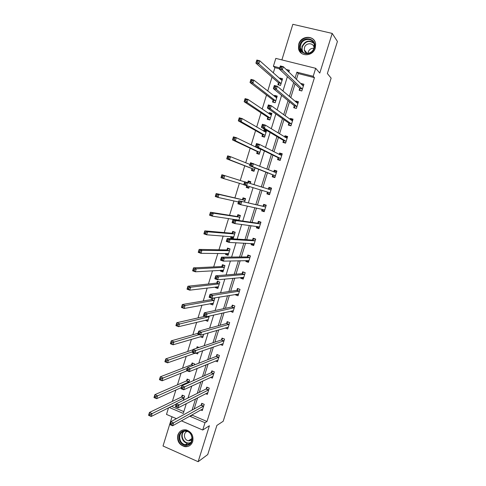 <?xml version="1.0" encoding="UTF-8"?>
<svg xmlns="http://www.w3.org/2000/svg" width="486" height="486" viewBox="0 0 486 486"><rect width="100%" height="100%" fill="white"/><g stroke="black" fill="none" stroke-linecap="round" stroke-linejoin="round"><path stroke-width="0.73" d="M298.775 44.062L298.501 48.43C299.643 57.02 312.978 56.771 315.293 48.023L315.633 43.983C314.764 35.053 301.059 35.199 298.775 44.062M177.852 434.994C176.874 441.069 179.219 444.957 184.893 446.664C188.696 446.95 191.308 445.231 192.723 441.519C193.732 435.784 191.599 431.926 186.32 429.946C182.22 429.338 179.401 431.021 177.852 434.994M279.468 68.812L274.918 67.657L273.399 66.242L275.811 58.393L315.687 68.313L313.197 76.296L296.891 72.177L295.045 78.137M172.02 416.788L163.023 446.002L198.142 461.7L207.735 454.562L216.884 425.42L223.189 421.271L331.136 78.137L327.357 73.532L337.43 41.456L332.199 33.413L292.845 24.3L281.886 59.906M176.406 418.677L166.498 414.406L168.508 407.863M274.918 67.657L273.308 72.912M272.002 77.146L267.737 91.04M266.51 95.037L262.191 109.089M261.037 112.843L256.669 127.059M255.587 130.57L251.171 144.943M250.162 148.224L245.697 162.755M244.762 165.799L240.248 180.488M239.379 183.319L234.89 197.936M233.96 200.961L229.556 215.298M228.56 218.524L224.24 232.581M223.189 236.014L218.955 249.792M217.837 253.425L213.688 266.923M212.51 270.757L208.445 283.988M207.206 288.016L203.227 300.98M201.927 305.202L198.027 317.893M196.672 322.309L192.851 334.739M191.435 339.343L187.699 351.512M186.223 356.311L182.566 368.212M181.035 373.199L177.457 384.845M175.865 390.015L172.366 401.406M171.509 406.369L183.836 411.624M289.067 71.235L287.584 70.865M183.331 400.312L184.613 396.145L182.189 395.13L181.679 396.795M188.768 382.695L189.583 380.058L187.146 379.062L186.63 380.732M194.23 364.992L194.564 363.905L192.122 362.927L191.606 364.603M195.724 353.17L197.644 353.936L198.142 352.326M198.993 347.46L197.116 346.718L196.648 348.243M200.238 336.731L202.662 337.673L203.725 334.24M205.286 320.225L207.704 321.343L209.332 316.076M210.395 303.641L210.28 304.023L212.765 304.947L214.715 298.623L213.293 298.1M212.042 298.301L211.702 299.412M215.535 286.989L215.353 287.578L217.85 288.484L219.806 282.129L217.309 281.23L216.78 282.943M220.687 270.259L220.444 271.06L222.953 271.947L224.921 265.569L222.406 264.688L221.877 266.407M225.869 253.461L225.559 254.476L228.074 255.344L230.048 248.941L227.527 248.079L226.998 249.804M231.069 236.597L230.692 237.818L233.219 238.675L235.206 232.241L232.673 231.397L232.138 233.128M238.833 220.48L240.382 215.474L237.836 214.648L237.296 216.385M236.293 219.654L236.153 220.091M244.525 202.042L245.576 198.634L243.024 197.82L242.484 199.57M246.748 185.743L246.226 187.438L248.789 188.234L249.318 186.515M250.247 183.501L250.8 181.721L248.231 180.932L247.69 182.687M251.991 168.739L251.444 170.501L254.02 171.279L255.065 167.895M257.234 151.723L256.687 153.491L259.275 154.25L260.83 149.214M258.376 148.011L258.254 148.406M262.501 134.634L261.954 136.408L264.554 137.155L266.589 130.558L263.983 129.823L263.594 131.086M267.792 117.472L267.245 119.258L269.851 119.981L271.899 113.359L269.28 112.643L268.958 113.694M273.108 100.238L272.555 102.03L275.173 102.734L277.227 96.082L274.602 95.39L274.341 96.228M278.442 82.93L277.889 84.734L280.519 85.421L282.585 78.738L279.942 78.058L279.748 78.689M192.389 414.649L192.219 415.196L206.987 421.49L314.442 77.663L298.252 73.562L296.417 79.473M295.051 83.871L290.768 97.674M289.486 101.805L285.142 115.802M283.939 119.665L279.541 133.838M278.423 137.441L273.964 151.802M272.932 155.143L268.418 169.687M267.458 172.767L262.89 187.487M262.009 190.336L257.459 204.983M256.511 208.044L252.058 222.394M251.037 225.68L246.681 239.72M245.588 243.237L241.323 256.979M240.163 260.715L235.989 274.159M234.762 278.12L230.68 291.266M229.386 295.445L225.395 308.294M224.028 312.698L220.134 325.255M218.7 329.873L214.891 342.144M213.39 346.974L209.673 358.96M208.105 364.002L204.472 375.702M202.844 380.957L199.296 392.372M197.602 397.84L194.145 408.975M200.754 409.935L202.273 410.573L204.211 404.352L201.739 403.319L201.216 404.996M205.663 393.696L207.315 394.383L209.259 388.132L206.781 387.117L206.258 388.8M210.572 377.391L212.382 378.12L214.332 371.851L211.841 370.848L211.319 372.537M215.474 361.001L217.467 361.791L219.429 355.491L216.926 354.507L216.398 356.208M220.352 344.531L222.576 345.394L224.544 339.07L222.029 338.104L221.501 339.811M225.194 327.977L227.703 328.931L229.678 322.576L227.156 321.629L226.622 323.342M230.388 311.234L232.849 312.395L234.835 306.016L232.302 305.087L231.767 306.806M235.619 294.419L235.479 294.868L238.025 295.792L240.017 289.389L237.472 288.471L236.931 290.203M240.874 277.524L240.661 278.217L243.219 279.122L245.217 272.689L242.66 271.789L242.119 273.527M246.153 260.563L245.867 261.486L248.431 262.373L250.442 255.915L247.872 255.035L247.331 256.778M251.456 243.529L251.092 244.695L253.668 245.558L255.691 239.076L253.109 238.213L252.562 239.963M256.778 226.421L256.341 227.825L258.929 228.675L260.958 222.163L258.364 221.318L257.817 223.074M262.124 209.241L261.608 210.888L264.214 211.72L266.249 205.177L263.643 204.351L263.096 206.113M267.452 192.104L266.905 193.871L269.517 194.686L271.559 188.118L268.946 187.31L268.394 189.084M272.774 175.015L272.221 176.789L274.845 177.584L276.899 170.987L274.268 170.197L273.752 171.868M278.114 157.847L277.555 159.633L280.191 160.41L282.257 153.783L279.614 153.017L279.171 154.451M283.472 140.612L282.919 142.404L285.568 143.157L287.639 136.505L284.984 135.758L284.608 136.961M288.86 123.298L288.301 125.096L290.962 125.838L293.04 119.155L290.379 118.426L290.075 119.392M294.267 105.912L293.708 107.722L296.381 108.439L298.471 101.726L295.792 101.015L295.567 101.744M299.704 88.452L299.139 90.268L301.824 90.967L303.92 84.224L301.229 83.531L301.083 84.017M315.687 68.313L319.782 73.07L332.199 33.413M314.442 77.663L313.197 76.296M206.987 421.49L205.007 422.723L202.723 430.025L181.406 420.833M198.142 461.7L209.399 425.748L202.723 430.025M288.812 72.056L289.364 70.276L286.157 69.468M279.76 67.852L273.399 66.242M169.304 407.468L183.271 413.434L186.302 403.641M188.058 397.961L191.727 386.091M193.416 380.623L197.176 368.455M198.798 363.206L202.656 350.74M204.211 345.716L208.154 332.946M209.642 328.141L213.682 315.074M215.098 310.493L219.235 297.116M220.577 292.766L224.811 279.079M226.087 274.955L230.413 260.964M231.615 257.07L236.038 242.757M237.168 239.1L241.694 224.471M242.751 221.045L247.374 206.1M248.358 202.911L253.078 187.651M253.996 184.68L258.734 169.341M259.731 166.127L264.414 150.97M265.49 147.489L270.119 132.514M271.279 128.76L275.854 113.979M277.099 109.951L281.607 95.359M282.943 91.046L287.39 76.648M190.312 415.816L190.141 416.368L205.007 422.723M293.666 82.571L289.352 96.483M288.064 100.645L283.69 114.745M282.481 118.639L278.053 132.927M276.923 136.554L272.439 151.025M271.395 154.39L266.85 169.043M265.885 172.147L261.286 186.982M260.393 189.85L255.818 204.612M254.858 207.698L250.375 222.151M249.348 225.461L244.962 239.61M243.863 243.152L239.568 256.991M238.401 260.757L234.203 274.298M232.964 278.29L228.857 291.533M227.551 295.749L223.536 308.695M222.163 313.124L218.238 325.778M216.792 330.431L212.959 342.788M211.453 347.654L207.71 359.725M206.131 364.81L202.48 376.589M200.833 381.887L197.267 393.381M195.56 398.885L192.085 410.105M192.219 415.196L190.141 416.368M298.252 73.562L296.891 72.177M207.261 319.91L205.232 320.402M212.406 303.629L210.28 304.023M232.308 310.997L230.321 311.459M217.607 287.293L215.353 287.578M237.581 294.522L235.479 294.868M222.886 270.902L220.444 271.06M242.933 277.992L240.661 278.217M228.286 254.476L225.559 254.476M248.395 261.413L245.867 261.486M233.426 238.006L230.692 237.818M253.899 244.816L251.092 244.695M259.087 228.159L256.341 227.825M264.299 211.434L261.608 210.888M250.788 181.758L248.231 180.932M248.802 188.191L246.226 187.438M269.53 194.637L266.905 193.871M271.546 188.161L268.946 187.31M276.813 171.266L274.268 170.197M282.093 154.299L279.614 153.017M266.383 131.232L263.983 129.823M287.402 137.259L284.984 135.758M271.583 114.222L269.28 112.643M292.463 119.957L290.379 118.426M276.577 96.951L274.602 95.39M297.578 102.54L295.792 101.015M281.692 79.631L279.942 78.058M302.802 85.074L301.229 83.531M171.789 423.774L170.708 423.306L170.349 424.454L171.436 424.928L171.789 423.774L173.508 422.911L172.621 425.785L169.924 424.606L170.805 421.739L173.508 422.911L203.689 406.035M202.796 408.896L172.621 425.785L171.436 424.928M170.708 423.306L170.805 421.739L200.967 405.245L202.389 403.593M170.349 424.454L169.924 424.606M150.004 415.603L150.35 414.461L149.293 413.999L148.941 415.141L151.219 416.466L148.57 415.311L149.439 412.468L152.088 413.616L151.219 416.466L176.266 404M182.9 395.428L181.418 397.038L149.439 412.468L149.293 413.999M184.103 397.815L150.35 414.461M148.57 415.311L148.941 415.141M184.2 430.766C192.638 429.15 195.591 444.477 186.989 445.316C178.556 446.841 175.671 431.659 184.2 430.766M187.086 444.641C193.823 444.064 193.385 432.388 186.594 431.258L184.51 431.179C177.578 431.835 178.417 443.937 185.445 444.635L187.086 444.641M191.982 439.587L189.68 440.778L188.477 440.766C183.902 440.28 182.876 432.576 187.232 431.434M182.177 430.225C175.124 432.959 177.512 445.705 185.221 446.391L187.195 446.397M190.567 440.201L190.919 440.383M314.369 48.005C311.684 57.713 296.764 54.049 300.087 44.578C302.681 34.919 317.692 38.437 314.369 48.005M300.743 44.864L300.518 48.327C301.411 55.222 312.109 55.033 313.956 48.029L314.223 44.773C313.506 37.659 302.571 37.78 300.743 44.864M307.972 53.424L308.209 52.038C309.272 49.39 311.155 48.144 313.865 48.302M307.444 53.496C305.755 52.938 304.716 51.765 304.333 49.985L304.497 47.561C305.791 42.586 313.47 42.501 313.999 47.488L314.029 47.774M314.91 41.596C311.83 35.016 300.968 36.942 299.036 44.329L298.762 48.661L301.46 53.32M207.388 392.81L207.759 392.961M177.335 405.78L176.248 405.318L175.889 406.472L176.977 406.934L177.335 405.78L179.048 404.941L178.155 407.827L175.446 406.673L176.333 403.787L179.048 404.941L208.737 389.821M207.838 392.694L178.155 407.827L176.977 406.934M176.248 405.318L176.333 403.787L206.021 389.037L207.455 387.397M175.889 406.472L175.446 406.673M212.327 376.577L212.801 376.772M182.906 387.7L181.813 387.245L181.454 388.405L182.548 388.861L182.906 387.7L184.613 386.886L183.72 389.784L180.992 388.654L181.886 385.756L184.613 386.886L213.804 373.54M212.904 376.431L183.72 389.784L182.548 388.861M181.813 387.245L181.886 385.756L211.07 372.768L212.546 371.128M181.454 388.405L180.992 388.654M155.441 397.773L155.787 396.625L154.724 396.175L154.378 397.317L156.65 398.672L153.989 397.542L154.858 394.681L157.519 395.811L156.65 398.672L181.327 387.555M187.882 379.366L186.381 380.957L154.858 394.681L154.724 396.175M189.066 381.735L186.381 380.957L188.805 381.966L155.787 396.625M153.989 397.542L154.378 397.317M160.902 379.864L161.255 378.709L160.186 378.266L159.833 379.414L162.105 380.793L159.432 379.681L160.307 376.814L162.98 377.92L162.105 380.793L187.098 370.763M192.887 363.23L191.35 364.822L160.307 376.814L160.186 378.266M187.232 368.388L161.255 378.709M159.432 379.681L159.833 379.414M217.26 360.272L217.868 360.509M188.501 369.536L187.402 369.087L187.043 370.253L188.143 370.703L188.501 369.536L190.202 368.752L189.303 371.662L186.563 370.551L187.462 367.641L190.202 368.752L218.9 357.192M217.995 360.096L189.303 371.662L188.143 370.703M187.402 369.087L187.462 367.641L216.185 356.408L217.661 354.798M187.043 370.253L186.563 370.551M222.187 343.888L222.953 344.185M194.121 351.287L193.015 350.849L192.656 352.022L193.762 352.459L194.121 351.287L195.822 350.534L194.916 353.456L192.164 352.362L193.064 349.44L195.822 350.534L224.01 340.777M223.104 343.687L194.916 353.456L193.762 352.459M193.015 350.849L193.064 349.44L221.264 340.012L222.801 338.402M192.656 352.022L192.164 352.362M227.096 327.424L228.055 327.789M199.77 332.953L198.659 332.527L198.3 333.7L199.406 334.131L199.77 332.953L201.459 332.224L200.554 335.164L197.79 334.095L198.695 331.16L201.459 332.224L229.143 324.296M228.238 327.218L200.554 335.164L199.406 334.131M198.659 332.527L198.695 331.16L226.391 323.536L227.958 321.932M198.3 333.7L197.79 334.095M198.039 352.666L197.632 352.502M166.388 361.87L166.741 360.709L165.665 360.278L165.313 361.432L167.585 362.835L164.9 361.748L165.775 358.862L168.466 359.95L167.585 362.835L194.661 353.352M192.972 349.744L165.775 358.862L165.665 360.278M197.917 347.034L196.806 348.189M192.341 351.791L166.741 360.709M164.9 361.748L165.313 361.432M203.033 336.47L202.2 336.148M171.904 343.79L172.257 342.63L171.175 342.205L170.823 343.365L173.089 344.793L170.392 343.724L171.272 340.832L173.97 341.895L173.089 344.793L203.184 335.978M198.039 333.275L171.272 340.832L171.175 342.205M199.175 334.629L172.257 342.63M170.392 343.724L170.823 343.365M208.051 320.213L207.006 319.812M177.439 325.632L177.797 324.466L176.71 324.047L176.357 325.213L178.617 326.671L175.908 325.62L176.795 322.716L179.51 323.761L178.617 326.671L208.227 319.642M204.977 316.319L176.795 322.716L176.71 324.047M209.126 316.744L177.797 324.466M175.908 325.62L176.357 325.213M214.715 298.635L213.257 298.1M213.093 303.884L211.762 303.392M183.003 307.389L183.362 306.216L182.268 305.803L181.916 306.976L184.176 308.464L181.448 307.438L182.341 304.515L185.069 305.536L184.176 308.464L213.293 303.24M213.05 298.137L211.459 299.583L182.341 304.515L182.268 305.803M214.192 300.33L185.069 305.536L183.362 306.216M181.448 307.438L181.916 306.976M218.414 281.631L216.537 283.107L187.912 286.23L190.652 287.232L189.759 290.172L218.378 286.77M219.781 282.22L218.196 281.649M218.153 287.487L216.537 286.862M188.592 289.061L189.759 290.172L187.019 289.164L187.912 286.23L187.499 288.66L188.592 289.061L188.957 287.882L187.857 287.481M219.277 283.842L190.652 287.232L188.957 287.882M187.019 289.164L187.499 288.66M223.748 265.162L221.64 266.559L193.513 267.859L196.265 268.843L195.366 271.796L223.481 270.228M224.866 265.739L223.274 265.18M223.232 271.03L221.495 270.21M194.212 270.647L195.366 271.796L192.614 270.811L193.513 267.859L193.106 270.252L194.212 270.647L194.57 269.463L193.471 269.074M224.386 267.294L196.265 268.843L194.57 269.463M192.614 270.811L193.106 270.252M229.222 248.656L228.377 248.638L226.762 249.944L199.139 249.409L201.903 250.369L200.997 253.334L228.608 253.619M229.975 249.184L228.377 248.638M228.335 254.494L226.476 253.467M199.849 252.149L200.997 253.334L198.233 252.368L199.139 249.409L198.744 251.766L199.849 252.149L200.214 250.958L199.108 250.576M229.52 250.667L201.903 250.369L200.214 250.958M198.233 252.368L198.744 251.766M234.969 232.162L233.499 232.022L231.907 233.256L204.788 230.868L207.571 231.804L206.659 234.787L233.754 236.937M235.109 232.563L233.499 232.022M233.462 237.897L231.858 237.356L231.494 236.627M205.517 233.566L206.659 234.787L203.883 233.845L204.788 230.868L204.406 233.189L205.517 233.566L205.882 232.369L204.77 231.992M234.671 233.979L207.571 231.804L205.882 232.369M203.883 233.845L204.406 233.189M240.333 215.626L238.644 215.347L237.071 216.501L210.462 212.242L213.257 213.16L212.346 216.155L238.924 220.188M240.26 215.869L238.644 215.347M236.536 219.69L236.761 220.182M211.216 214.891L212.346 216.155L209.551 215.231L210.462 212.242L210.098 214.526L211.216 214.891L211.58 213.694L210.462 213.324M239.841 217.218L213.257 213.16L211.58 213.694M209.551 215.231L210.098 214.526M245.466 198.993L243.814 198.592L242.259 199.673L216.167 193.525L218.979 194.424L218.056 197.431L238.468 201.963M245.43 199.108L243.814 198.592M216.938 196.131L218.056 197.431L215.255 196.532L216.167 193.525L215.808 195.773L216.938 196.131L217.303 194.929L216.179 194.57M245.035 200.384L218.979 194.424L217.303 194.929M215.255 196.532L215.808 195.773M250.624 182.274L249.002 181.776L247.684 182.693M248.96 187.681L247.331 187.171L246.791 185.755M222.685 177.287L223.056 176.072L221.92 175.725L221.555 176.934L222.685 177.287L223.797 178.617L220.978 177.742L221.902 174.723L224.72 175.598L223.797 178.617L243.802 184.656M244.652 181.873L224.72 175.598L223.056 176.072M221.92 175.725L221.902 174.723M220.978 177.742L221.555 176.934M254.166 170.799L252.538 170.307L254.135 170.908M250.011 164.475L230.492 156.686L229.568 159.724L226.731 158.867L251.857 168.527L252.538 170.307M227.32 158.005L226.731 158.867L227.655 155.836L230.492 156.686L228.833 157.13L227.691 156.79L227.32 158.005L228.456 158.345L228.833 157.13M228.456 158.345L229.568 159.724L254.567 169.517M227.691 156.79L227.655 155.836M259.403 153.849L257.762 153.363L259.324 154.092M260.757 149.457L236.293 137.684L235.358 140.733L232.508 139.907L257.106 151.498L257.762 153.363M233.122 138.99L232.508 139.907L233.438 136.858L236.293 137.684L234.635 138.097L233.493 137.769L233.122 138.99L234.264 139.324L234.635 138.097M258.886 148.26L258.479 148.509M234.264 139.324L235.358 140.733L259.822 152.483M233.493 137.769L233.438 136.858M266.346 131.354L264.694 130.886L263.965 131.299M264.657 136.821L263.011 136.353L264.335 137.095M266.036 132.338L242.119 118.59L241.184 121.658L238.316 120.85L262.379 134.397L263.011 136.353M238.942 119.884L238.316 120.85L239.252 117.788L242.119 118.59L240.467 118.979L239.319 118.657L238.942 119.884L240.09 120.206L240.467 118.979M240.09 120.206L241.184 121.658L265.101 135.375M239.319 118.657L239.252 117.788M271.625 114.234L269.973 113.779L269.469 114.04M269.93 119.726L268.278 119.27L269.013 119.75M271.346 115.146L247.969 99.411L247.034 102.491L244.154 101.708L267.677 117.223L268.278 119.27M244.798 100.687L244.154 101.708L245.09 98.628L247.969 99.411L246.323 99.764L245.175 99.448L244.798 100.687L245.952 100.997L246.323 99.764M245.952 100.997L247.034 102.491L270.404 118.195M245.175 99.448L245.09 98.628M276.935 97.042L274.985 96.732M275.228 102.558L273.958 102.412M276.674 97.88L253.85 80.135L252.908 83.234L250.017 82.474L272.992 99.976L273.569 102.115M250.673 81.393L250.017 82.474L250.958 79.382L253.85 80.135L252.216 80.457L251.055 80.154L250.673 81.393L251.833 81.697L252.216 80.457M251.833 81.697L252.908 83.234L275.726 100.942M251.055 80.154L250.958 79.382M282.263 79.777L280.519 79.376M280.55 85.323L279.055 85.038M282.026 80.542L259.761 60.774L258.813 63.879L255.903 63.144L278.332 82.65L278.879 84.886M256.584 62.014L255.903 63.144L256.851 60.039L259.761 60.774L256.96 60.768L256.584 62.014L257.75 62.311L258.127 61.06M257.75 62.311L258.813 63.879L281.078 83.616M256.96 60.768L256.851 60.039M231.968 310.876L233.183 311.326M233.165 305.402L234.835 306.034M205.444 314.533L204.327 314.114L203.968 315.299L205.08 315.718L205.444 314.533L207.133 313.835L206.222 316.787L203.44 315.736L204.351 312.79L207.133 313.835L234.301 307.741M233.389 310.675L206.222 316.787L205.08 315.718M204.327 314.114L204.351 312.79L231.536 306.988L233.134 305.408M203.968 315.299L203.44 315.736M236.773 294.23L238.334 294.795M238.486 288.836L239.987 289.48M211.149 296.029L210.025 295.616L209.66 296.806L210.778 297.219L211.149 296.029L212.825 295.36L211.914 298.325L209.12 297.298L210.031 294.334L212.825 295.36L239.483 291.114M238.559 294.066L211.914 298.325L210.778 297.219M210.025 295.616L210.031 294.334L236.706 290.367L238.286 288.866M209.66 296.806L209.12 297.298M241.718 277.445L243.504 278.192M243.893 272.221L245.169 272.853M216.871 277.439L215.748 277.032L215.383 278.229L216.507 278.63L216.871 277.439L218.548 276.795L217.631 279.778L214.824 278.77L215.741 275.793L218.548 276.795L244.677 274.426M243.759 277.385L217.631 279.778L216.507 278.63M215.748 277.032L215.741 275.793L241.9 273.679L243.456 272.257M215.383 278.229L214.824 278.77M246.797 260.551L248.698 261.517M249.427 255.569L248.644 255.569L250.369 256.158M222.631 258.759L221.495 258.364L221.13 259.56L222.26 259.955L222.631 258.759L224.301 258.145L223.378 261.14L220.553 260.156L221.476 257.161L224.301 258.145L249.901 257.659M248.972 260.636L223.378 261.14L222.26 259.955M221.495 258.364L221.476 257.161L247.113 256.924L248.644 255.569M221.13 259.56L220.553 260.156M251.9 243.553L252.185 244.197L253.911 244.78M255.217 238.918L253.862 238.82L255.587 239.398M228.414 239.987L227.272 239.604L226.901 240.807L228.037 241.196L228.414 239.987L230.078 239.404L229.149 242.417L226.312 241.451L227.235 238.45L230.078 239.404L255.144 240.825M254.214 243.814L229.149 242.417L228.037 241.196M227.272 239.604L227.235 238.45L252.349 240.09L253.862 238.82M226.901 240.807L226.312 241.451M257.039 226.458L257.416 227.393L259.147 227.964M260.921 222.272L259.099 221.999L260.83 222.564M234.222 221.13L233.08 220.753L232.703 221.968L233.845 222.345L234.222 221.13L235.88 220.577L234.951 223.603L232.095 222.661L233.025 219.642L235.88 220.577L260.411 223.918M259.475 226.919L234.951 223.603L233.845 222.345M233.08 220.753L233.025 219.642L257.604 223.189L259.099 221.999M232.703 221.968L232.095 222.661M262.209 209.259L262.665 210.523L264.408 211.082M266.14 205.523L264.354 205.104L266.097 205.657M240.06 202.188L238.912 201.818L238.535 203.033L239.683 203.403L240.06 202.188L241.712 201.66L240.777 204.697L237.909 203.78L238.845 200.748L265.696 206.939M264.761 209.952L240.777 204.697L239.683 203.403M238.912 201.818L238.845 200.748L262.883 206.222L264.354 205.104M238.535 203.033L237.909 203.78M270.064 192.918L267.428 192.025L267.938 193.58L269.687 194.127M268.242 189.175L269.633 188.137L271.388 188.677M245.922 183.149L244.768 182.791L244.391 184.012L245.545 184.37L245.922 183.149L247.568 182.657L246.633 185.707L243.747 184.814L244.689 181.764L271.012 189.892M270.04 192.839L246.633 185.707L245.545 184.37M244.689 181.764L244.768 182.791M244.391 184.012L243.747 184.814M274.955 177.232L273.235 176.57L274.991 177.098M273.825 171.898L274.936 171.096L276.698 171.625M273.235 176.57L272.658 174.808L249.616 165.756L250.563 162.695L276.34 172.767M251.815 164.025L253.455 163.563L252.513 166.625L249.616 165.756L250.278 164.9L251.438 165.252L251.815 164.025L250.655 163.673L250.278 164.9M275.398 175.804L252.513 166.625L251.438 165.252M250.563 162.695L250.655 163.673M280.228 160.289L278.551 159.481L280.319 159.997M279.401 154.572L280.264 153.989L282.032 154.505M278.551 159.481L277.998 157.628L255.515 146.608L256.462 143.528L259.372 144.372L281.698 155.575M257.738 144.804L259.372 144.372L258.424 147.452L255.515 146.608L256.189 145.697L257.355 146.037L257.738 144.804L256.572 144.464L256.189 145.697M280.75 158.624L258.424 147.452L257.355 146.037M256.462 143.528L256.572 144.464M285.106 143.03L283.897 142.319L285.671 142.829M284.99 137.192L285.61 136.803L287.39 137.307M283.897 142.319L283.368 140.375L261.438 127.368L262.391 124.276L265.313 125.096L287.08 138.303M263.685 125.491L265.313 125.096L264.36 128.189L261.438 127.368L262.13 126.403L263.303 126.737L263.685 125.491L262.513 125.163L262.13 126.403M286.126 141.365L264.36 128.189L263.303 126.737M262.391 124.276L262.513 125.163M289.923 125.546L289.255 125.084L291.041 125.582M290.598 119.769L292.766 120.036M289.255 125.084L288.757 123.049L267.391 108.032L268.345 104.927L271.285 105.723L292.481 120.959M269.663 106.094L271.285 105.723L270.331 108.834L267.391 108.032L268.102 107.017L269.28 107.339L269.663 106.094L268.485 105.772L268.102 107.017M291.521 124.033L270.331 108.834L269.28 107.339M268.345 104.927L268.485 105.772M295.002 108.068L296.436 108.263M296.223 102.297L298.167 102.692M294.644 107.783L294.17 105.65L273.369 88.61L274.329 85.487L277.287 86.259L297.906 103.536M275.671 86.593L277.287 86.259L276.327 89.381L273.369 88.61L274.098 87.535L275.283 87.844L275.671 86.593L274.487 86.283L274.098 87.535M296.946 106.628L276.327 89.381L275.283 87.844M274.329 85.487L274.487 86.283M300.214 90.548L301.855 90.87M301.928 84.85L303.592 85.275M300.056 90.402L299.607 88.173L279.377 69.091L280.343 65.95L283.32 66.704L303.355 86.046M281.704 67.007L283.32 66.704L282.348 69.838L279.377 69.091L280.13 67.961L281.321 68.265L281.704 67.007L280.513 66.704L280.13 67.961M302.389 89.151L282.348 69.838L281.321 68.265M280.343 65.95L280.513 66.704M203.44 406.284L200.967 405.245M203.61 406.126L201.143 405.087M181.6 396.886L184.024 397.9M181.418 397.038L183.842 398.052M190.342 442.965L187.578 443.244C182.378 442.722 179.735 434.794 183.605 431.392M184.164 431.24C179.541 434.855 183.611 444.022 189.37 442.898L190.725 442.521M302.687 52.099L301.867 49.912L302.092 46.474C304.88 41.024 308.695 39.749 313.531 42.647M313.847 43.345C309.157 40.077 305.354 41.188 302.432 46.674C301.812 48.843 302.098 50.799 303.288 52.543M206.021 389.037L208.5 390.058L206.009 389.037M208.658 389.912L206.179 388.891M213.561 373.77L211.07 372.768M213.731 373.631L211.24 372.622M186.551 380.817L188.987 381.82M191.527 364.688L193.246 365.381M191.35 364.822L192.985 365.478M218.657 357.41L216.155 356.42M218.822 357.277L216.325 356.293M223.773 340.984L221.264 340.012M223.937 340.856L221.428 339.89M228.912 324.484L226.391 323.536M229.07 324.369L226.549 323.421M207.923 316.398L209.047 316.817M207.637 316.465L208.877 316.927M211.629 299.485L214.113 300.403M211.459 299.583L213.949 300.5M216.701 283.016L219.204 283.915M216.537 283.107L219.04 284.006M221.804 266.474L224.313 267.355M221.64 266.559L224.149 267.44M226.919 249.865L229.447 250.733M226.762 249.944L229.283 250.806M232.065 233.189L234.598 234.039M231.907 233.256L234.44 234.1M233.42 236.767L233.723 236.87M237.229 216.44L239.774 217.272M237.071 216.501L239.616 217.327M238.444 219.97L238.893 220.115M242.411 199.625L244.968 200.432M242.259 199.673L244.816 200.481M251.857 168.527L254.439 169.304M251.961 168.654L254.536 169.432M257.106 151.498L259.7 152.258M257.203 151.632L259.797 152.397M265.66 132.289L265.976 132.374M262.379 134.397L264.979 135.138M262.476 134.543L265.077 135.284M267.677 117.223L270.289 117.946M267.768 117.381L270.38 118.098M272.992 99.976L275.617 100.675M273.083 100.14L275.708 100.845M278.332 82.65L280.969 83.337M278.417 82.827L281.054 83.513M234.07 307.917L231.536 306.988M234.228 307.814L231.694 306.879M239.252 291.284L236.706 290.367M239.41 291.187L236.864 290.27M244.458 274.578L241.9 273.679M244.61 274.493L242.052 273.594M249.683 257.805L247.113 256.924M249.834 257.726L247.265 256.845M254.931 240.959L252.349 240.09M255.077 240.886L252.495 240.023M259.451 226.847L259.038 226.713M260.198 224.04L257.604 223.189M260.344 223.979L257.75 223.129M264.736 209.879L263.941 209.624M265.49 207.048L262.883 206.222M265.629 206.993L263.029 206.167M270.945 189.941L268.327 189.133M275.374 175.725L272.743 174.93M275.283 175.598L272.658 174.808M276.279 172.816L275.453 172.566M280.726 158.539L278.089 157.762M280.641 158.4L277.998 157.628M286.102 141.274L283.453 140.521M286.017 141.128L283.368 140.375M291.503 123.942L288.842 123.207M291.424 123.784L288.757 123.049M296.922 106.531L294.249 105.814M296.849 106.367L294.17 105.65M302.371 89.047L299.686 88.349M302.298 88.871L299.607 88.173M184.893 446.664L185.288 446.403M190.366 442.94L187.578 443.244L185.445 444.635M188.434 444.277L190.184 443.129M188.477 440.766L192.073 438.439M304.333 49.985L307.231 53.43M302.742 52.148L301.867 49.912L300.518 48.327M213.585 373.758L211.094 372.756M191.369 364.81L193.009 365.472M218.688 357.392L216.185 356.408M223.815 340.965L221.3 339.993M228.961 324.466L226.44 323.512M207.704 316.447L208.931 316.908M211.519 299.564L214.01 300.482M216.61 283.083L219.113 283.982M221.719 266.535L224.234 267.415M226.853 249.913L229.374 250.782M232.004 233.231L234.538 234.076M237.18 216.47L239.726 217.303M242.374 199.649L244.932 200.457M234.131 307.899L231.597 306.964M239.319 291.26L236.773 290.342M244.531 274.554L241.973 273.654M249.768 257.774L247.198 256.894M255.022 240.928L252.441 240.066M260.296 224.01L257.708 223.165M265.599 207.018L262.993 206.192M270.921 189.959L268.302 189.151M276.261 172.828L275.592 172.627"/></g></svg>
